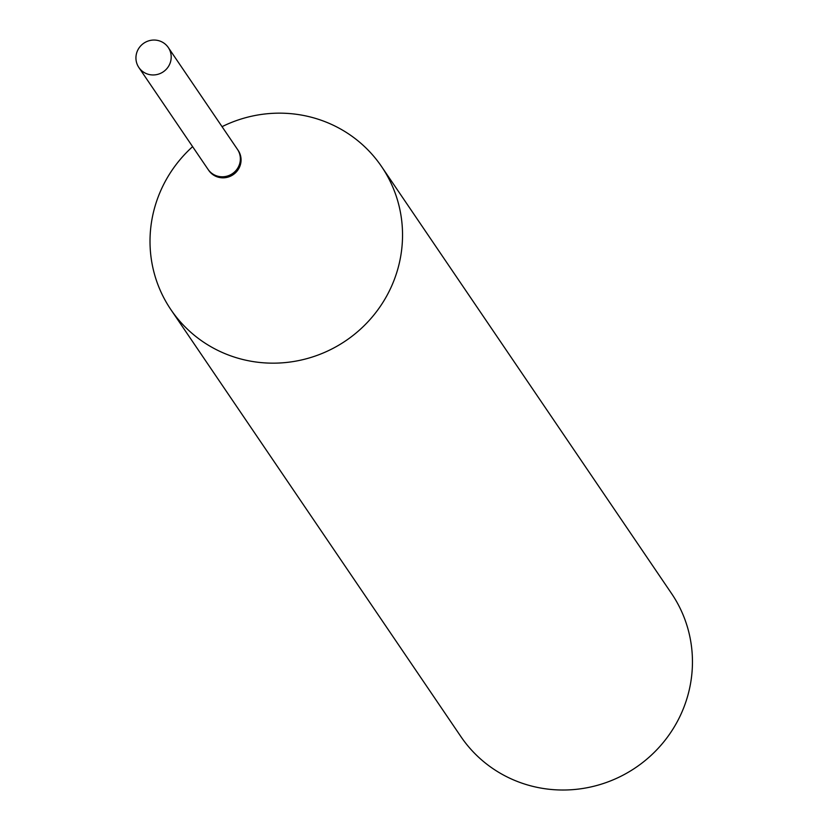 <?xml version="1.0" encoding="UTF-8"?>
<svg xmlns="http://www.w3.org/2000/svg" width="831" height="831" viewBox="0 0 831 831"><rect width="100%" height="100%" fill="white"/><g stroke="black" fill="none" stroke-linecap="round" stroke-linejoin="round"><path stroke-width="1.25" d="M145.996 73.46A17.794 17.316 145.8 0 1 140.252 46.391A17.794 17.316 145.8 0 1 168.288 47.512A17.794 17.316 145.8 0 1 145.996 73.46M168.288 47.512L237.448 149.341A17.794 17.316 145.8 0 1 215.156 175.289A17.794 17.316 145.8 0 1 208.02 169.337L138.85 67.498M237.521 149.445A17.794 17.316 145.8 0 1 224.11 176.93A17.794 17.316 145.8 0 1 208.155 169.534A17.794 17.316 145.8 0 1 208.093 169.431M222.054 126.665A127.33 123.912 145.8 0 1 381.606 166.616L671.521 593.469A127.33 123.912 145.8 0 1 680.215 715.834A127.33 123.912 145.8 0 1 575.031 789.45A127.33 123.912 145.8 0 1 460.862 736.557L170.937 309.703A127.33 123.912 145.8 0 1 162.253 187.339A127.33 123.912 145.8 0 1 192.615 146.651M381.606 166.616A127.33 123.912 145.8 0 1 390.3 288.98A127.33 123.912 145.8 0 1 285.116 362.596A127.33 123.912 145.8 0 1 170.937 309.703M237.863 149.964A17.794 17.316 145.8 0 1 224.671 177.751A17.794 17.316 145.8 0 1 208.446 169.94M237.593 149.549L238.144 150.369M208.155 169.534L208.716 170.355"/></g></svg>
